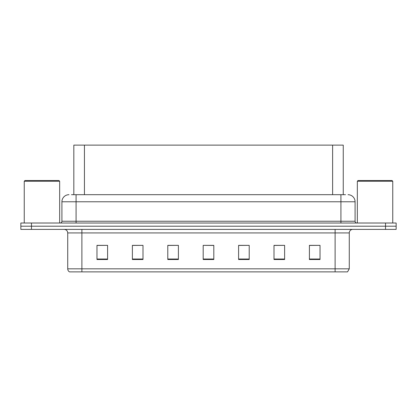 <?xml version="1.0" encoding="UTF-8"?>
<svg xmlns="http://www.w3.org/2000/svg" width="417" height="417" viewBox="0 0 417 417"><rect width="100%" height="100%" fill="white"/><g stroke="black" fill="none" stroke-linecap="round" stroke-linejoin="round"><path stroke-width="0.63" d="M73.825 194.692L73.825 145.126L343.248 145.126L343.248 194.692M349.274 268.829L347.538 271.874L335.112 271.874L335.112 268.829L349.274 268.829L349.274 232.931A3.539 3.539 0 0 1 352.813 229.392M335.112 271.874L69.462 271.874A3.539 3.539 0 0 1 67.726 268.829L67.726 232.931C67.518 230.778 66.339 229.6 64.187 229.392M31.473 223.017L396.15 223.017L396.15 226.202L20.85 226.202L20.85 229.392L31.473 229.392L31.473 226.202L20.85 226.202L20.85 223.017L31.473 223.017L31.473 226.202L396.15 226.202L396.15 229.392L31.473 229.392M320.027 259.52L320.027 245.358L309.404 245.358L309.404 259.52L320.027 259.52M284.623 259.52L284.623 245.358L274 245.358L274 259.52L284.623 259.52M249.215 259.52L249.215 245.358L238.597 245.358L238.597 259.52L249.215 259.52M107.596 259.52L107.596 245.358L96.973 245.358L96.973 259.52L107.596 259.52M143 259.52L143 245.358L132.377 245.358L132.377 259.52L143 259.52M178.403 259.52L178.403 245.358L167.785 245.358L167.785 259.52L178.403 259.52M213.812 259.52L213.812 245.358L203.188 245.358L203.188 259.52L213.812 259.52M328.669 271.874L88.331 271.874M284.623 245.358L274 245.431L284.623 245.358M320.027 245.358L309.404 245.431L320.027 245.358M178.403 245.358L167.785 245.431L178.403 245.358M143 245.358L132.377 245.431L143 245.358M107.596 245.358L96.973 245.431L107.596 245.358M249.215 245.358L238.597 245.431L249.215 245.358M203.188 245.358L213.812 245.431L203.188 245.358M71.646 194.692L345.516 194.692M71.484 194.692L76.082 194.692L76.082 201.771L61.919 201.771L61.919 221.245A1.772 1.772 0 0 1 60.152 223.017M69.003 194.692A7.079 7.079 0 0 0 61.919 201.771M347.997 194.692A7.079 7.079 0 0 1 355.081 201.771L355.081 221.245C355.185 222.324 355.774 222.913 356.848 223.017M24.249 181.239L24.957 180.53L58.948 180.53L59.657 181.239L24.249 181.239L24.249 223.017M59.657 181.239L59.657 223.017M357.343 181.239L358.052 180.53L392.043 180.53L392.751 181.239L357.343 181.239L357.343 223.017M392.751 181.239L392.751 223.017M84.442 194.692L84.442 145.126M332.625 194.692L332.625 145.126M335.112 229.392L335.112 232.931L67.726 232.931M349.274 232.931L335.112 232.931L335.112 268.829L81.888 268.829L81.888 271.874M67.726 268.829L81.888 268.829L81.888 229.392M385.527 229.392L385.527 223.017M213.812 259.025L203.188 259.025M178.403 259.025L167.785 259.025M143 259.025L132.377 259.025M107.596 259.025L96.973 259.025M249.215 259.025L238.597 259.025M284.623 259.025L274 259.025M320.027 259.025L309.404 259.025M76.082 223.017L76.082 221.245L355.081 221.245M61.919 221.245L76.082 221.245L76.082 201.771L340.918 201.771L340.918 223.017M355.081 201.771L340.918 201.771L340.918 194.692"/></g></svg>
